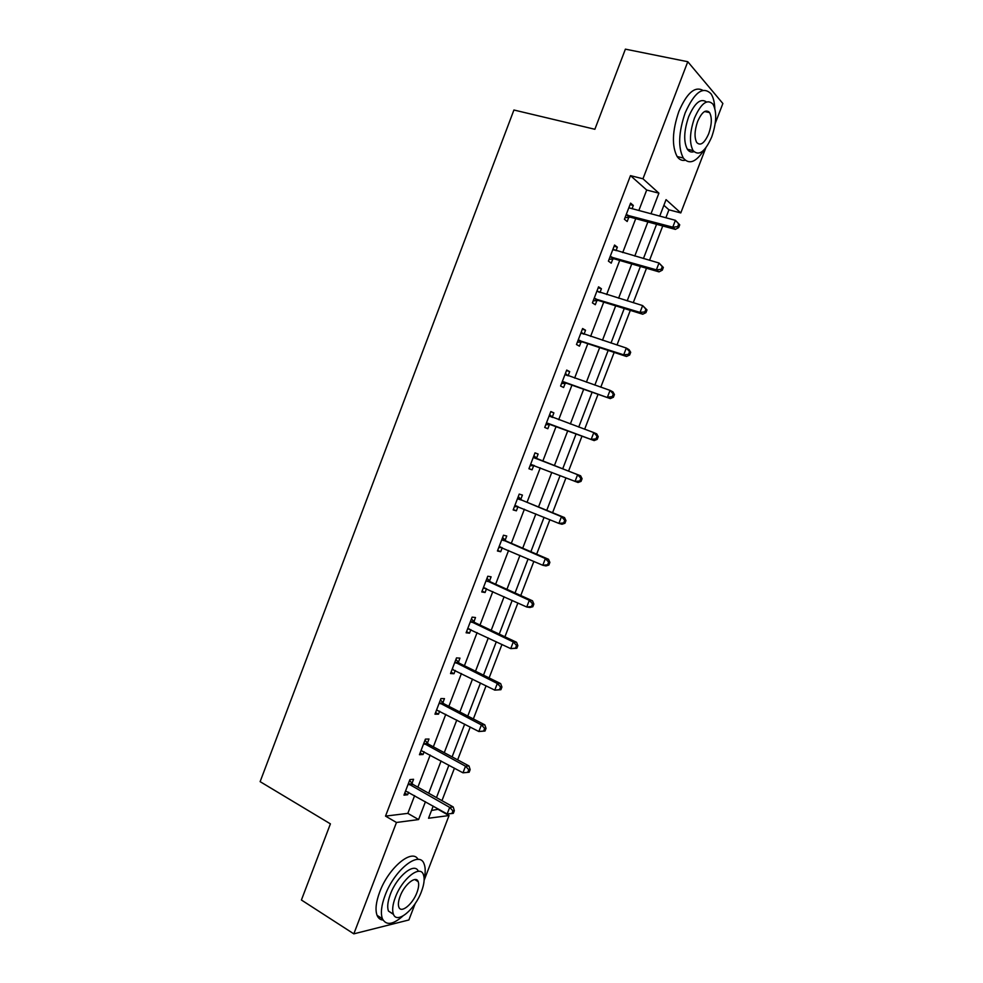<?xml version="1.0" encoding="UTF-8"?>
<svg xmlns="http://www.w3.org/2000/svg" width="983" height="983" viewBox="0 0 983 983"><rect width="100%" height="100%" fill="white"/><g stroke="black" fill="none" stroke-linecap="round" stroke-linejoin="round"><path stroke-width="1.47" d="M415.182 903.574L408.879 919.965L353.819 933.85L301.412 900.01L330.411 823.865L260.126 781.657L513.925 110.01L594.875 129.277L625.385 49.15L687.781 61.72L722.874 103.51L715.219 123.428M705.806 147.892L680.789 212.93L666.056 199.635L659.728 216.113M665.884 217.771L668.944 209.809L680.789 212.93M431.525 810.471L438.676 809.193M441.957 800.654L454.441 768.178M457.636 759.847L470.243 727.051M473.351 718.942L486.081 685.802M489.116 677.914L501.969 644.455M504.918 636.787L517.894 602.984M520.757 595.538L533.867 561.404M536.644 554.179L549.89 519.712M552.581 512.708L565.95 477.898M568.555 471.115L582.01 436.108M584.639 429.239L598.057 394.306M600.797 387.179L614.166 352.393M617.005 344.996L630.312 310.37M633.249 302.703L646.495 268.224M649.542 260.298L662.739 225.967M438.516 809.611L449.034 815.546L424.128 880.313M668.944 209.809L663.881 205.3M638.839 210.534L646.691 190.026L630.496 175.625L385.52 816.111L407.834 813.371L414.629 795.628M417.873 787.174L430.185 755.042M433.343 746.81L445.778 714.346M448.85 706.322L461.42 673.539M464.406 665.737L477.099 632.622M479.999 625.041L492.815 591.594M495.641 584.221L508.58 550.455M511.32 543.304L524.394 509.206M527.048 502.276L540.245 467.847M542.813 461.138L556.083 426.499M558.688 419.716L571.922 385.164M574.625 378.099L587.809 343.706M590.611 336.383L603.734 302.125M606.646 294.544L619.708 260.446M622.718 252.594L635.731 218.644M632.069 208.715L633.322 205.435L630.607 203.137L624.426 219.27L627.179 221.494L628.837 217.169M616.009 250.665L617.349 247.151L614.559 245.05L608.403 261.134L611.217 263.161L612.876 258.848M599.986 292.504L601.424 288.756L598.561 286.839L592.417 302.875L595.305 304.718L596.951 300.417M584.013 334.22L585.536 330.239L582.612 328.519L576.48 344.517L579.429 346.163L581.076 341.875M568.076 375.838L569.685 371.611L566.699 370.075L560.58 386.036L563.603 387.499L565.25 383.21M552.249 417.148L553.884 412.885L550.824 411.533L544.729 427.445L547.826 428.723L549.46 424.447M536.497 458.299L538.131 454.035L534.998 452.868L528.928 468.744L532.073 469.825L533.708 465.573M520.781 499.327L522.415 495.076L519.221 494.093L513.163 509.931L516.382 510.828L518.004 506.577L514.379 506.724M505.115 540.245L506.736 536.005L503.48 535.219L497.435 550.996L500.716 551.721L502.252 547.715M489.485 581.051L491.107 576.824L487.777 576.222L481.756 591.963L485.098 592.491L486.536 588.743M473.904 621.748L475.514 617.533L472.123 617.115L466.114 632.806L469.53 633.163L470.869 629.661M458.361 662.345L459.97 658.143L456.505 657.897L450.521 673.552L453.999 673.724L455.24 670.467M442.854 702.82L444.463 698.63L440.937 698.569L434.965 714.186L438.504 714.174L439.659 711.164M427.396 743.197L428.993 739.019L425.406 739.13L419.446 754.711L423.059 754.514L424.115 751.762M411.975 783.463L413.573 779.298L409.923 779.593L403.976 795.124L407.65 794.755L408.621 792.237M353.819 933.85L396.468 822.476L418.598 819.564L425.442 801.723M385.52 816.111L396.468 822.476M630.496 175.625L642.956 178.783L687.781 61.72M650.992 213.778L658.905 193.172L642.956 178.783M428.699 793.232L441.084 760.953M444.267 752.671L456.776 720.06M459.872 711.999L472.504 679.056M475.514 671.217L488.281 637.942M491.205 630.312L504.095 596.718M506.933 589.308L519.946 555.383M522.71 548.195L535.858 513.925M538.524 506.97L551.795 472.368M554.387 465.623L567.732 430.824M570.349 423.992L583.669 389.268M586.396 382.178L599.655 347.613M602.481 340.253L615.677 305.836M618.602 298.218L631.75 263.948M634.785 256.059L647.871 221.937M433.196 806.109L428.539 818.249L449.034 815.546M656.583 224.296L643.435 258.541M640.4 266.454L627.191 300.847M624.254 308.49L610.996 343.042M608.158 350.415L594.838 385.115M592.11 392.229L578.729 427.064M576.099 433.921L562.694 468.842M560.089 475.6L546.757 510.324M544.078 517.316L530.881 551.696M528.104 558.909L515.043 592.958M512.18 600.392L499.241 634.109M496.304 641.764L483.489 675.137M480.466 683.013L467.773 716.066M464.664 724.152L452.106 756.885M448.912 765.192L436.477 797.582M646.691 190.026L658.905 193.172M407.834 813.371L418.598 819.564M630.054 204.562L633.322 205.435M614.105 246.229L617.349 247.151M598.205 287.773L601.424 288.756M582.341 329.207L585.536 330.239M566.527 370.53L569.685 371.611M550.75 411.73L553.884 412.885M528.977 468.608L532.073 469.825M513.298 509.55L516.382 510.828M497.668 550.394L500.716 551.721M482.075 591.115L485.098 592.491M466.532 631.725L469.53 633.163M451.025 672.237L453.999 673.724M435.555 712.638L438.504 714.174M420.134 752.929L423.059 754.514M404.75 793.109L407.65 794.755M627.498 214.908L630.238 217.157L675.37 229.395L672.79 227.171L626.097 214.921M677.656 226.68L672.79 227.171L675.419 220.315L679.732 224.837L678.7 223.94L677.656 226.68L678.675 227.577L679.732 224.837M629.587 207.991L675.419 220.315L678.7 223.94M630.238 217.157L625.016 217.722M675.37 229.395L678.675 227.577M714.788 108.204C714.494 101.888 713.216 97.071 710.992 93.766C703.017 85.865 694.403 92.242 685.163 112.885C678.528 132.484 677.914 147.536 683.32 158.03C689.157 164.997 696.124 162.244 704.209 149.748M708.608 112.394L708.645 111.57M702.82 90.35C694.821 86 686.834 93.041 678.848 111.472C672.237 131.022 671.672 146.049 677.14 156.543C679.314 159.688 682.018 160.929 685.262 160.254M693.912 151.677C691.27 152.562 689.083 151.751 687.363 149.244C683.443 141.663 683.885 130.813 688.665 116.719C694.76 102.81 700.695 97.895 706.47 101.986M711.704 136.981C716.546 122.887 716.988 111.976 713.031 104.223C707.33 98.521 701.137 103.117 694.49 118.021C689.685 132.152 689.218 143.014 693.076 150.608C698.901 156.408 705.106 151.861 711.704 136.981M697.623 121.474C694.526 130.579 694.231 137.583 696.726 142.498C700.461 146.221 704.467 143.285 708.718 133.688C711.839 124.608 712.122 117.579 709.591 112.615C705.905 108.929 701.911 111.878 697.623 121.474M424.152 878.888C425.565 872.56 425.553 867.584 424.103 863.946C419.618 850 394.478 869.574 385.09 895.39C381.355 905.478 380.458 913.244 382.412 918.712C386.073 925.703 392.881 924.819 402.833 916.058M418.082 859.425C412.295 848.046 388.58 867.596 379.684 892.048C375.961 902.111 375.088 909.877 377.067 915.345C378.271 918.257 380.274 919.842 383.063 920.063M393.519 914.436L388.457 911.069C387.044 907.125 387.683 901.522 390.374 894.247C396.997 876.037 414.789 861.784 418.34 871.331M421.461 891.544C424.189 884.221 424.84 878.556 423.39 874.575C420.159 864.487 402.084 878.79 395.35 897.319C392.647 904.606 391.996 910.209 393.397 914.153C396.837 924.548 414.973 909.57 421.461 891.544M400.118 896.263C398.373 900.969 397.955 904.581 398.852 907.125C401.052 913.785 412.725 904.213 416.939 892.552C418.697 887.833 419.114 884.184 418.18 881.628C416.079 875.091 404.431 884.381 400.118 896.263M611.463 256.809L614.264 258.861L659.028 271.873L656.374 269.846L610.062 256.796M661.24 269.354L656.374 269.846L659.003 263.014L663.341 267.437L662.284 266.626L661.24 269.354L662.296 270.165L663.341 267.437M612.9 249.387L659.003 263.014L662.284 266.626M614.264 258.861L609.091 259.34M613.011 249.104L614.203 250.149M659.028 271.873L662.296 270.165M595.465 298.586L598.34 300.454L642.747 314.228L640.019 312.397L594.076 298.549M644.86 311.906L640.019 312.397L642.636 305.578L646.998 309.928L645.917 309.19L644.86 311.906L645.954 312.643L646.998 309.928M596.902 291.165L642.636 305.578L645.917 309.19M598.34 300.454L593.191 300.859M597.111 290.636L598.745 292.123M642.747 314.228L645.954 312.643M579.503 340.253L582.452 341.924L626.49 356.473L623.701 354.826L578.127 340.204M628.542 354.347L623.701 354.826L626.306 348.043L629.095 349.702L630.693 352.295L629.587 351.631L628.542 354.347L629.648 355.01L630.693 352.295M580.953 332.832L626.306 348.043L629.587 351.631M582.452 341.924L577.353 342.256M581.248 332.057L583.312 333.999M626.49 356.473L629.648 355.01M563.591 381.809L610.296 398.594L562.227 381.736M612.262 396.665L607.433 397.157L610.038 390.374L612.888 391.848L614.449 394.539L613.306 393.962L612.262 396.665L613.404 397.243L614.449 394.539M565.041 374.388L610.038 390.374L613.306 393.962M566.601 383.296L561.539 383.542M565.434 373.38L567.916 375.776M610.296 398.594L613.404 397.243M547.728 423.255L594.137 440.593L546.376 423.157M596.03 438.873L591.201 439.352L593.793 432.594L596.718 433.872L598.229 436.673L597.062 436.169L596.03 438.873L597.197 439.376L598.229 436.673M549.178 415.821L593.793 432.594L597.062 436.169M550.799 424.545L545.774 424.717M549.657 414.58L552.569 417.468M594.137 440.593L597.197 439.376M581.039 481.387L582.071 478.696L580.879 478.266L579.835 480.957L581.039 481.387L578.029 482.493L530.562 464.455M579.835 480.957L575.018 481.437L577.611 474.703L580.609 475.784L537.566 459.11L533.929 455.67M533.364 457.156L577.611 474.703L580.879 478.266M534.359 465.549L530.058 465.77M582.071 478.696L580.609 475.784M564.918 523.275L565.95 520.597L564.734 520.24L563.689 522.931L564.918 523.275L561.957 524.271L558.885 523.411L514.797 505.655M563.689 522.931L558.885 523.411L561.465 516.689L564.525 517.574L521.85 500.163L518.238 496.648M517.586 498.369L561.465 516.689L564.734 520.24M565.95 520.597L564.525 517.574M548.846 565.053L549.878 562.387L548.625 562.104L547.592 564.783L548.846 565.053L545.934 565.925L542.788 565.262L499.057 546.745M547.592 564.783L542.788 565.262L545.368 558.565L548.502 559.266L506.171 541.092L502.596 537.517M501.846 539.47L545.368 558.565L548.625 562.104M501.735 547.494L498.75 547.568M549.878 562.387L548.502 559.266M532.823 606.72L533.843 604.053L532.565 603.857L531.533 606.523L532.823 606.72L529.948 607.482L526.741 607.003L483.378 587.711M531.533 606.523L526.741 607.003L529.309 600.318L532.516 600.822L490.529 581.924L486.99 578.274M486.155 580.462L529.309 600.318L532.565 603.857M485.516 588.276L483.157 588.301M533.843 604.053L532.516 600.822M516.837 648.264L517.857 645.61L516.554 645.487L515.522 648.153L516.837 648.264L510.73 648.62L467.736 628.579M515.522 648.153L510.73 648.62L513.298 641.96L516.567 642.28L474.936 622.644L471.422 618.921M470.501 621.354L513.298 641.96L516.554 645.487M469.346 628.936L467.601 628.923M517.857 645.61L516.567 642.28M500.9 689.71L501.92 687.056L500.58 687.006L499.561 689.661L500.9 689.71L494.781 690.127L452.131 669.337M499.561 689.661L494.781 690.127L497.324 683.492L500.666 683.615L459.38 663.255L455.903 659.47M454.896 662.124L497.324 683.492L500.58 687.006M453.188 669.472L452.094 669.448M501.92 687.056L500.666 683.615M485 731.033L486.02 728.378L484.656 728.415L483.636 731.057L485 731.033L478.856 731.524L436.575 709.972M483.636 731.057L478.856 731.524L481.4 724.901L484.816 724.84L443.874 703.754L440.433 699.896M439.327 702.784L481.4 724.901L484.656 728.415M486.02 728.378L484.816 724.84M469.149 772.233L470.157 769.603L468.768 769.701L467.761 772.343L469.149 772.233L462.981 772.81L421.056 750.508M467.761 772.343L462.981 772.81L465.524 766.199L469.002 765.954L428.404 744.156L424.988 740.224M423.796 743.332L465.524 766.199L468.768 769.701M470.157 769.603L469.002 765.954M408.314 783.783L449.686 807.387L447.154 813.973L405.574 790.934M409.592 780.441L412.971 784.434L453.224 806.957L449.686 807.387L452.93 810.877L451.922 813.519L453.335 813.334L454.343 810.705L452.93 810.877M454.343 810.705L453.224 806.957M447.154 813.973L451.922 813.519M626.515 214.859L629.255 217.108M610.48 256.735L613.294 258.787M594.494 298.5L597.369 300.368M581.248 333.102L582.096 333.606M578.545 340.155L581.494 341.826M565.336 374.658L566.712 375.359M562.645 381.699L565.655 383.186M549.46 416.104L552.532 417.431M546.781 423.12L549.866 424.423M533.646 457.439L536.779 458.582M534.433 457.967L537.566 459.11M530.967 464.443L534.113 465.549M517.857 498.664L521.064 499.622M518.643 499.204L521.85 500.163M515.19 505.643L516.96 506.147M502.116 539.778L505.385 540.539M502.903 540.331L506.171 541.092M499.462 546.732L500.519 546.966M486.425 580.769L489.755 581.358M487.199 581.346L490.529 581.924M483.771 587.711L484.508 587.834M470.771 621.661L474.175 622.067M471.545 622.251L474.936 622.644M455.166 662.444L458.619 662.653M455.915 663.034L459.38 663.255M439.585 703.103L443.124 703.14M440.347 703.717L443.874 703.754M424.066 743.664L427.654 743.529M424.816 744.291L428.404 744.156M408.572 784.115L412.233 783.795M409.321 784.753L412.971 784.434M626.749 214.835L629.489 217.083M704.59 111.509L709.591 112.615M687.363 149.244L693.076 150.608M683.32 158.03L677.14 156.543M414.728 879.539L418.18 881.628M388.457 911.069L393.397 914.153M382.412 918.712L377.067 915.345M610.566 256.723L613.38 258.775"/></g></svg>

